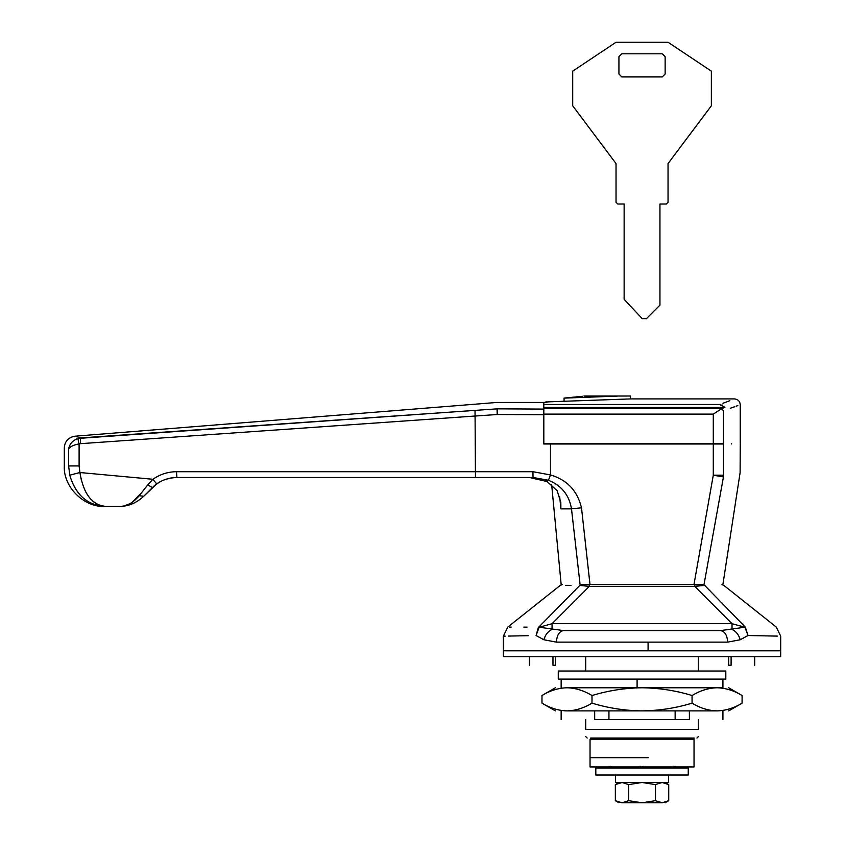 <?xml version="1.0" encoding="UTF-8"?>
<svg xmlns="http://www.w3.org/2000/svg" width="845" height="845" viewBox="0 0 845 845"><rect width="100%" height="100%" fill="white"/><g stroke="black" fill="none" stroke-linecap="round" stroke-linejoin="round"><path stroke-width="1.27" d="M711.363 71.138L711.363 105.805L668.036 163.571L668.036 202.282L666.304 204.015L659.945 204.015L659.945 305.119L646.393 318.713L642.242 318.649L624.128 299.341L624.128 204.015L617.769 204.015L616.037 202.282L616.037 163.571L572.709 105.805L572.709 71.138L616.037 42.25L668.036 42.25L711.363 71.138M665.142 56.689L662.258 53.805L621.814 53.805L618.931 56.689L618.931 74.022L621.814 76.916L662.258 76.916L665.142 74.022L665.142 56.689M666.304 204.015L668.036 202.282M616.037 202.282L617.769 204.015M595.82 775.023L688.252 775.023L688.252 768.084L595.82 768.084L595.82 775.023M641.154 768.084L611.812 768.084L610.586 766.352M656.48 775.023L641.154 775.023L668.617 775.023L668.617 782.533L615.466 782.533L615.466 775.023M648.178 757.69L590.042 757.69L648.178 757.69M648.178 739.195L590.042 739.195L590.042 766.933L694.03 766.933L694.03 739.195L648.178 739.195M558.27 679.116L725.813 679.116L725.813 671.025L558.27 671.025L558.27 679.116M638.155 671.025L705.586 671.025M721.915 584.655L723.711 585.289L776.323 627.117L780.695 636.158L780.695 650.808L503.377 650.808L780.695 650.808L780.695 656.586L503.377 656.586L503.377 636.158L505.13 636.137M566.984 710.888L642.042 710.888C659.184 710.666 675.863 708.089 692.066 703.156L692.066 695.519C675.863 690.587 659.184 688.01 642.042 687.777L566.984 687.777C551.658 687.777 551.658 687.777 566.984 687.777C558.461 687.988 550.116 690.566 541.972 695.519L541.972 703.156C550.137 708.11 558.482 710.687 566.984 710.888C551.658 710.888 551.658 710.888 566.984 710.888C575.519 710.687 583.853 708.099 592.007 703.156L592.007 695.519C583.832 690.566 575.498 687.988 566.984 687.777L637.098 687.777L637.098 679.116M592.007 703.156C608.411 708.121 625.089 710.698 642.042 710.888L717.088 710.888C725.612 710.687 733.956 708.099 742.1 703.156L742.1 695.519C733.935 690.566 725.591 687.988 717.088 687.777L722.919 687.777L722.919 679.116M717.088 710.888C732.414 710.888 732.414 710.888 717.088 710.888C708.575 710.687 700.241 708.11 692.066 703.156M689.393 710.888L689.393 719.56C733.587 719.56 733.587 719.56 689.393 719.56L675.144 719.56L675.144 710.888M675.144 719.56L608.939 719.56L608.939 710.888M608.939 719.56L594.679 719.56L594.679 710.888M594.679 719.56C550.486 719.56 550.486 719.56 594.679 719.56M692.066 695.519C700.22 690.566 708.554 687.988 717.088 687.777C732.414 687.777 732.414 687.777 717.088 687.777L642.042 687.777C625.089 687.978 608.411 690.555 592.007 695.519M580.061 584.37C555.133 584.37 555.133 584.37 580.061 584.37L571.495 508.87L581.497 507.771L589.979 584.37L580.061 584.37L704.043 584.37L693.998 584.37L713.286 475.196L723.436 476.95C745.607 471.151 745.607 471.151 723.436 476.95L704.043 584.37C728.929 584.37 728.929 584.37 704.043 584.37M119.874 506.366L119.282 506.377C128.081 506.535 136.256 503.155 143.787 496.226L152.364 487.639L147.812 484.819L147.315 485.452M141.295 493.079L132.105 502.384M129.538 503.873L124.458 505.754M559.644 496.395L560.89 508.87L571.495 508.87C569.192 495.022 561.502 485.484 548.437 480.256L533.026 477.488L176.88 477.488C169.475 477.552 162.758 479.707 156.705 483.963L152.966 479.273L147.812 484.819L152.966 479.273C160.022 474.298 167.87 471.785 176.499 471.711L532.941 471.711L550.475 474.943C567.037 479.802 577.378 490.744 581.497 507.771M156.705 483.963L143.787 496.226C136.256 503.155 128.091 506.535 119.282 506.377C126.423 506.535 133.066 502.986 139.193 495.751L147.812 484.819M143.787 496.226L139.193 495.751M152.364 487.639C158.48 481.301 166.645 477.921 176.88 477.488L176.499 471.711M533.026 477.488L532.941 471.711M538.772 478.555L542.902 479.78M543.641 480.044L546.789 481.396M560.89 508.87L560.827 502.363L557.098 490.628L547.169 481.587L529.614 477.488L469.376 477.488M77.803 438.47L475.006 410.385L80.359 437.953C73.145 435.619 73.145 435.619 80.359 437.953L80.444 443.678L79.103 443.921L79.103 465.933L79.905 472.535L69.755 475.175L68.646 465.933L68.646 448.959C62.868 447.301 62.868 447.301 68.646 448.959C70.082 446.593 73.568 444.914 79.103 443.921L77.803 438.47C72.554 440.562 69.501 444.058 68.646 448.959M152.966 479.273L79.905 472.535C83.444 493.85 92.042 505.13 105.678 506.377C87.69 505.574 75.723 495.181 69.755 475.175M80.359 437.953L78.733 437.435M77.402 437.002L75.923 436.516M75.807 436.485L75.194 436.284M97.207 504.254L93.108 501.455M89.39 497.568L86.549 493.374M86.127 492.624L84.426 489.202M81.363 480.213L80.032 473.422M178.105 477.488L176.404 477.488M105.678 506.377L112.48 506.377L105.678 506.377M119.282 506.377L112.48 506.377M497.018 408.864L497.209 414.515L475.08 416.036L475.006 410.385L497.018 408.864C496.67 400.34 496.67 400.34 497.018 408.864L497.473 408.843C497.135 400.319 497.135 400.319 497.473 408.843L543.821 409.086M475.46 477.488L475.08 416.036L80.444 443.678M548.437 480.256L550.475 474.943L550.475 443.984L723.436 443.984L723.436 475.196C745.786 469.387 745.786 469.387 723.436 475.196L723.436 476.95M673.497 766.352L672.271 768.084L642.042 768.084L643.267 766.352M723.436 443.984C745.649 443.984 745.649 443.984 723.436 443.984M543.821 414.124L543.821 408.452L722.074 408.452L713.286 414.124L543.821 414.124L543.821 443.984L550.475 443.984M617.177 396.115L564.048 398.122C590.676 395.481 590.676 395.481 564.048 398.111L572.107 397.414M582.649 396.242L581.782 396.347M581.297 396.411L577.906 396.801M576.015 397.013L574.03 397.224M721.979 404.903L722.655 405.209M724.809 407.195L719.602 404.48C739.375 397.139 739.375 397.139 719.602 404.48L543.821 404.48L543.821 402.611L548.954 401.819M729.879 400.699L722.961 403.276M722.074 408.452L724.936 407.417L543.821 407.417L543.821 404.48M543.821 443.403L723.436 443.403C745.649 443.403 745.649 443.403 723.436 443.403L723.436 410.596C745.786 402.811 745.786 402.811 723.436 410.596L721.429 408.874M730.407 408.23L734.252 406.878M736.069 406.223L737.865 405.568M543.821 408.452L543.821 407.417M584.265 396.03L630.486 396.03L630.486 398.914L548.247 401.84M547.306 401.882L546.472 401.935M545.659 402.019L545.078 402.104M564.048 401.026L564.048 398.122M621.825 802.75L642.401 802.75L655.371 800.69L662.248 802.75C666.082 802.75 666.082 802.75 662.248 802.75L668.722 800.69L668.722 784.593L662.248 782.533M621.92 782.533L615.35 784.593L615.35 800.69L621.92 802.75M622.121 802.75L628.691 800.69L641.672 802.75M642.401 802.75L661.846 802.75M655.371 800.69L655.371 784.593L642.401 782.533M628.691 800.69L628.691 784.593L622.121 782.533M641.672 782.533L628.691 784.593M661.846 782.533L655.371 784.593M639.221 738.044L642.042 738.044M648.083 650.808L648.083 642.137L556.422 642.137L543.874 639.76L536.079 635.524L538.434 627.159M777.379 636.105L747.994 635.524L740.209 639.76L727.651 642.137C727.196 635.176 724.82 631.321 720.521 630.592L694.326 630.592L720.521 630.592L745.343 627.159L747.994 635.524L744.952 627.275L732.023 623.684L694.759 586.377L697.326 586.06M694.294 738.044L590.549 738.044M585.712 719.56L585.712 729.383C585.712 738.815 585.712 738.815 585.712 729.383L698.361 729.383C698.361 738.815 698.361 738.815 698.361 729.383L698.361 719.56M698.361 671.025L698.361 656.586M585.712 656.586L585.712 671.025M731.105 656.586L731.105 665.247C761.282 665.247 761.282 665.247 731.105 665.247L728.696 665.247L728.696 656.586M555.376 656.586L555.376 665.247L552.968 665.247C522.801 665.247 522.801 665.247 552.968 665.247L552.968 656.586M589.314 586.377L589.314 584.655L581.455 584.655C555.852 584.655 555.852 584.655 581.455 584.655L694.759 584.655L694.759 586.377L589.314 586.377L579.797 585.427C554.003 585.236 554.003 585.236 579.797 585.427L589.314 586.377L552.049 623.684L732.023 623.684L732.023 629.398C736.016 631.257 738.741 634.711 740.209 639.76M694.759 584.655L702.617 584.655L704.276 585.427C730.069 585.236 730.069 585.236 704.276 585.427L694.759 586.377M702.617 584.655C728.221 584.655 728.221 584.655 702.617 584.655M745.343 627.159C786.41 627.096 786.41 627.096 745.343 627.159L704.698 585.416M702.744 585.511L704.086 585.427M581.455 584.655L579.797 585.427L538.74 627.159C497.663 627.096 497.663 627.096 538.74 627.159L563.552 630.592L720.521 630.592M565.474 585.321L571.009 585.353M527.069 627.138L523.805 627.127M511.193 627.117L509.556 627.127M536.079 635.524C492.741 636.391 492.741 636.391 536.079 635.524L539.121 627.275L552.049 623.684L552.049 629.398C548.056 631.257 545.331 634.711 543.874 639.76M589.757 630.592L563.552 630.592L589.757 630.592M556.422 642.137C556.876 635.176 559.253 631.321 563.552 630.592M79.103 465.933L68.646 465.933C62.879 465.933 62.879 465.933 68.646 465.933M543.821 414.747L497.209 414.515L497.473 408.843M708.004 443.984L708.004 443.403M718.387 443.403L718.387 443.984M723.436 475.196L713.286 475.196L713.286 443.984M640.816 766.352L642.042 768.084M713.286 414.124L713.286 443.403M508.405 636.074L511.489 636.021M512.091 636L528.294 635.693M727.651 642.137L648.083 642.137M561.154 687.777L561.154 679.116M561.154 710.888L561.154 719.56M722.919 710.888L722.919 719.56M541.972 695.519L555.376 687.777M742.1 695.519L728.696 687.777M541.972 703.156L555.376 710.888M742.1 703.156L728.696 710.888M682.475 738.044L681.323 739.195M601.598 738.044L602.749 739.195M543.948 402.442L496.754 402.463L74.941 436.2C68.434 437.309 64.896 441.143 64.304 447.713L64.304 465.933C63.09 486.699 83.982 507.591 104.748 506.377M722.919 584.37L740.114 472.587L740.252 443.984M674.004 766.352L672.271 768.084M611.812 768.084L610.069 766.352M561.154 584.37L551.637 484.407M731.58 443.984L731.58 443.403M630.486 398.914L734.474 398.914C737.97 399.273 739.893 401.195 740.252 404.692L740.252 443.403M668.722 800.69L665.152 802.75M615.35 800.69L618.92 802.75M615.35 784.593L618.92 782.533M668.722 784.593L665.152 782.533M587.148 738.044L585.712 736.597M696.924 738.044L698.361 736.597M754.691 656.586L754.691 665.247M529.382 656.586L529.382 665.247M503.377 636.158L507.75 627.117L560.362 585.289L562.168 584.655"/></g></svg>
